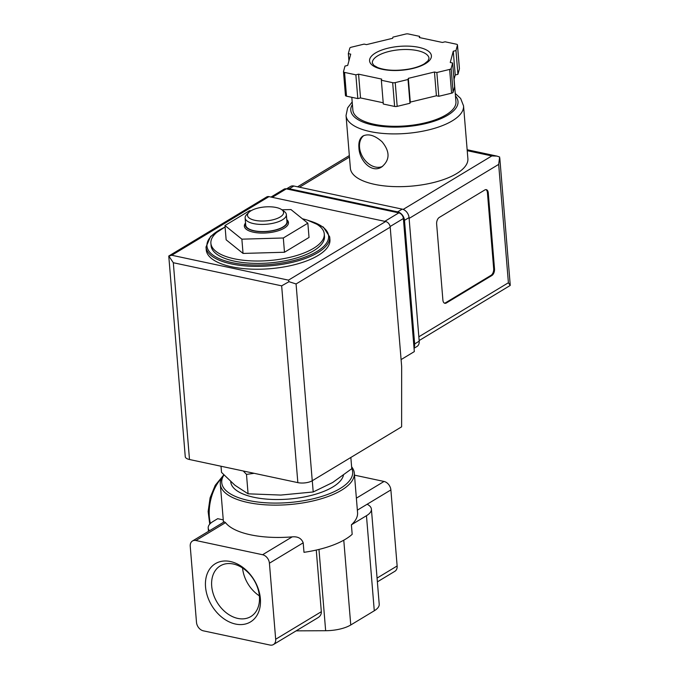 <?xml version="1.0" encoding="UTF-8"?>
<svg xmlns="http://www.w3.org/2000/svg" width="679" height="679" viewBox="0 0 679 679"><rect width="100%" height="100%" fill="white"/><g stroke="black" fill="none" stroke-linecap="round" stroke-linejoin="round"><path stroke-width="1.02" d="M209.497 530.74A25.853 9.99 -4.7 0 1 208.198 527.999A25.853 9.99 -4.7 0 1 213.138 521.43L217.687 518.688L223.255 519.876M351.62 466.812A67.221 25.98 175.3 0 1 354.319 473.153A67.221 25.98 175.3 0 1 289.449 504.556A67.221 25.98 175.3 0 1 220.319 484.169A67.221 25.98 175.3 0 1 223.773 474.808M192.48 541.002A7.758 5.644 -121.1 0 0 190.239 546.306L196.494 622.363A7.758 5.644 -121.1 0 0 203.327 630.825L270.004 645.05A7.758 5.644 -121.1 0 0 273.425 644.558A7.758 5.644 -121.1 0 0 275.674 639.253L269.419 563.205A7.758 5.644 -121.1 0 0 262.578 554.735L195.9 540.509A7.758 5.644 -121.1 0 0 192.48 541.002L224.291 521.811L225.521 522.643A67.221 25.98 175.3 0 0 292.199 536.868C297.784 536.342 301.451 538.328 303.199 542.818L303.988 552.324A67.221 25.98 175.3 0 0 352.18 534.314L351.399 524.808A67.221 25.98 -4.7 0 0 357.561 512.603L354.319 473.153M302.401 218.791A56.883 21.983 175.3 0 1 324.273 233.958A56.883 21.983 175.3 0 1 269.385 260.532A56.883 21.983 175.3 0 1 210.889 243.286A56.883 21.983 175.3 0 1 225.088 226.99L210.634 236.377L206.009 247.037L206.246 249.889A62.052 23.986 175.3 0 0 270.055 268.706A62.052 23.986 175.3 0 0 329.935 239.721L329.697 236.869A62.052 23.986 175.3 0 1 269.818 265.854A62.052 23.986 175.3 0 1 206.009 247.037M251.145 210.685L249.507 210.736L224.97 225.538L226.141 239.806L243.04 253.428L284.484 252.248L309.03 237.446L307.85 223.187L290.952 209.556L281.938 209.811M254.133 473.305L246.485 474.392L243.26 470.988M246.485 474.392L248.081 493.82L234.976 485.281L221.524 472.406L221.014 466.244M248.081 493.82L280.817 495.067L313.206 491.969L332.668 482.506L351.773 468.697L350.848 457.459M313.206 491.969L312.281 480.724M259.361 595.856A29.587 21.533 58.9 0 1 242.547 567.984M211.704 586.121A29.587 21.533 58.9 0 1 220.268 565.879A29.587 21.533 58.9 0 1 253.997 580.087A29.587 21.533 58.9 0 1 250.84 616.549A29.587 21.533 58.9 0 1 226.387 612.882A29.587 21.533 58.9 0 1 211.704 586.121M205.542 586.928A34.018 24.758 58.9 0 1 244.432 568.629A34.018 24.758 58.9 0 1 248.887 622.787A34.018 24.758 58.9 0 1 205.542 586.928M377.38 581.852L394.889 571.285A7.758 5.644 -121.1 0 0 397.139 565.972L390.883 489.924A7.758 5.644 -121.1 0 0 384.042 481.462L354.48 475.147M316.261 550.066L321.328 611.711C321.447 614.181 320.361 616.15 318.086 617.618L273.425 644.558M296.154 630.85L325.648 630.715A25.853 9.99 -4.7 0 0 350.754 624.977L374.282 610.777A25.853 9.99 -4.7 0 0 379.213 604.217L371.405 509.148A25.853 9.99 -4.7 0 0 367.144 504.242L390.883 489.924M351.399 524.808L366.465 515.709A25.853 9.99 -4.7 0 0 371.405 509.148M357.358 510.15L367.144 504.242M351.756 468.451A65.676 25.378 175.3 0 1 284.085 502.876A65.676 25.378 175.3 0 1 223.977 475.02M343.438 475.241A56.62 21.881 175.3 0 1 285.604 499.286A56.62 21.881 175.3 0 1 230.767 481.878L230.75 481.649M324.273 233.958L324.469 236.334A56.883 21.983 175.3 0 1 269.58 262.909A56.883 21.983 175.3 0 1 211.084 245.662L210.889 243.286M224.97 225.538L241.868 239.169L243.04 253.428M241.868 239.169L283.313 237.989L284.484 252.248M283.313 237.989L307.85 223.187M245.543 223.026A22.135 8.555 -4.7 0 0 253.411 232.201A22.135 8.555 -4.7 0 0 280.087 230.139A22.135 8.555 -4.7 0 0 286.776 219.64M276.175 207.494A18.095 6.994 175.3 0 1 281.692 209.641A18.095 6.994 175.3 0 1 266.126 220.879A18.095 6.994 175.3 0 1 248.93 212.332A18.095 6.994 175.3 0 1 276.175 207.494M281.692 209.641L284.187 211.407A20.684 7.995 175.3 0 1 286.36 214.589A20.684 7.995 175.3 0 1 266.397 224.248A20.684 7.995 175.3 0 1 245.127 217.976A20.684 7.995 175.3 0 1 246.757 214.479L248.93 212.332M286.36 214.589L286.945 221.719A20.684 7.995 175.3 0 1 266.983 231.378A20.684 7.995 175.3 0 1 245.713 225.105L245.127 217.976M286.818 220.115A21.1 8.156 175.3 0 1 267 231.539A21.1 8.156 175.3 0 1 245.586 223.51M401.094 359.59L414.326 351.603L403.385 218.519A5.169 3.76 -121.1 0 0 398.828 212.875L286.309 188.864A5.169 3.76 -121.1 0 0 284.026 189.195L270.98 197.063M385.647 221.524L268.96 196.63A5.169 3.76 -121.1 0 0 266.686 196.952L168.765 256.025L185.257 456.695A10.346 3.998 -4.7 0 0 189.492 459.513L297.843 482.633A10.346 3.998 -4.7 0 0 312.247 480.749L401.62 426.828L401.654 366.439L390.204 227.168A5.169 3.76 -121.1 0 0 385.647 221.524L288.473 280.147L171.787 255.253L268.96 196.63M288.473 280.147L288.982 281.7L281.658 285.842L173.315 262.731L168.842 256.068L171.787 255.253M288.982 281.7L296.069 283.958L390.204 227.168M350.381 168.282A58.954 22.78 -4.7 0 0 410.999 186.165A58.954 22.78 -4.7 0 0 467.882 158.623L463.545 105.865A58.954 22.78 175.3 0 1 406.662 133.398A58.954 22.78 175.3 0 1 346.044 115.523L350.381 168.282M358.919 147.657C359.259 160.507 371.693 173.756 381.717 166.941C390.035 160.032 390.136 151.629 382.014 141.724C374.825 135.367 368.502 133.449 363.027 135.97C359.828 138.1 358.461 141.996 358.919 147.657M453.996 79.553L455.227 74.987L457.935 74.334L459.411 68.825A2.589 1.002 -4.7 0 0 459.428 68.681A2.589 1.002 -4.7 0 0 459.394 68.554M381.352 80.266L383.312 104.031L394.618 106.442A2.589 1.002 -4.7 0 0 397.181 106.365L409.972 103.267L410.286 102.105L436.41 95.773L438.804 96.282L451.594 93.184A2.589 1.002 -4.7 0 0 453.114 92.268L454.591 86.759L452.638 62.994L450.245 62.485L453.275 51.222L455.982 50.569L457.459 45.06A2.589 1.002 -4.7 0 0 457.476 44.916A2.589 1.002 -4.7 0 0 456.415 44.211L445.11 41.801L442.402 42.454L419.308 37.532L419.614 36.36L408.308 33.95A2.589 1.002 -4.7 0 0 405.745 34.026L392.954 37.124L392.64 38.287L366.516 44.619L364.122 44.11L351.332 47.207A2.589 1.002 -4.7 0 0 349.812 48.124L348.335 53.633L350.729 54.142L347.699 65.405L344.991 66.058L343.515 71.567A2.589 1.002 -4.7 0 0 343.498 71.711A2.589 1.002 -4.7 0 0 344.559 72.415L355.864 74.826L358.571 74.172L381.666 79.095L381.352 80.266L392.666 82.677A2.589 1.002 -4.7 0 0 395.229 82.6L408.02 79.502L408.334 78.34L434.458 72.008L436.852 72.517L449.642 69.419A2.589 1.002 -4.7 0 0 451.153 68.503L452.638 62.994M345.467 95.332A2.589 1.002 -4.7 0 0 345.45 95.476A2.589 1.002 -4.7 0 0 346.511 96.18L357.816 98.591L360.524 97.937L383.211 102.775M419.155 340.552L510.209 285.46L508.401 282.753L498.675 164.394L499.651 157.019L496.969 156.102L491.834 155.932L467.228 150.679M439.288 217.433A5.169 2.928 102 0 0 436.639 224.019L442.895 300.067A5.169 2.928 102 0 0 444.855 303.292A5.169 2.928 102 0 0 446.324 302.995L491.876 275.513A5.169 2.928 102 0 0 494.516 268.926L488.269 192.878A5.169 2.928 102 0 0 486.308 189.653A5.169 2.928 102 0 0 484.84 189.95L439.288 217.433M413.986 347.538A7.758 5.644 -121.1 0 0 414.648 343.93L404.489 220.344A7.758 5.644 -121.1 0 0 397.648 211.882L289.305 188.762A7.758 5.644 -121.1 0 0 286.563 188.923M414.046 348.242L416.957 346.485A7.758 5.644 -121.1 0 0 419.206 341.181L409.047 217.594A7.758 5.644 -121.1 0 0 402.206 209.132L293.854 186.012A7.758 5.644 -121.1 0 0 290.434 186.504L286.462 188.898M454.09 79.214L455.94 101.706A51.714 19.988 175.3 0 1 406.042 125.861A51.714 19.988 175.3 0 1 352.868 110.176L351.807 97.309M419.724 37.617L419.614 36.36M457.935 74.334L455.982 50.569M455.227 74.987L453.275 51.222M438.804 96.282L436.852 72.517M436.41 95.773L434.458 72.008M410.286 102.105L408.334 78.34M409.972 103.267L408.02 79.502M360.524 97.937L358.571 74.172M357.816 98.591L355.864 74.826M348.93 60.838L348.335 53.633M444.448 303.157A5.169 2.928 102 0 0 445.492 302.817L491.036 275.334A5.169 2.928 102 0 0 493.684 268.748L487.429 192.7A5.169 2.928 102 0 0 485.875 189.611M363.817 135.562A18.095 13.173 -121.1 0 0 359.531 147.292A18.095 13.173 -121.1 0 0 382.591 166.372M377.066 578.084L397.139 565.972M275.674 639.253L321.328 611.711M318.969 549.43L325.648 630.715M366.465 515.709L374.282 610.777M343.778 540.187L350.754 624.977M269.419 563.205L303.199 542.818M262.578 554.735L292.199 536.868M195.9 540.509L225.521 522.643M356.373 498.157L384.042 481.462M309.964 221.006A61.017 23.578 175.3 0 1 311.975 254.167A61.017 23.578 175.3 0 1 226.328 261.211A61.017 23.578 175.3 0 1 222.899 228.169M221.549 478.211A33.611 19.046 102 0 0 210.405 523.458M296.069 283.958L312.247 480.749M173.315 262.731L189.492 459.513M281.658 285.842L297.843 482.633M286.309 188.864L272.271 197.334M403.385 218.519L390.111 226.523M398.828 212.875L384.781 221.346M508.401 282.753L418.841 336.784M498.675 164.394L409.114 218.426M293.854 186.012L289.305 188.762M419.206 341.181L414.648 343.93M409.047 217.594L404.489 220.344M402.206 209.132L397.648 211.882M349.456 157.087L299.507 187.217M491.834 155.932L403.173 209.421M455.473 96.011A53.777 20.786 175.3 0 1 406.101 126.659A53.777 20.786 175.3 0 1 352.401 104.49M459.411 68.825L457.459 45.06M453.114 92.268L451.153 68.503M451.594 93.184L449.642 69.419M397.181 106.365L395.229 82.6M394.618 106.442L392.666 82.677M346.511 96.18L344.559 72.415M417.381 50.611A28.442 10.991 175.3 0 1 429.026 58.36L427.982 60.872L424.367 63.801C420.734 65.982 415.862 67.688 409.751 68.919C396.96 71.125 386.283 70.684 377.745 67.594L373.789 65.337L372.338 63.02A28.442 10.991 175.3 0 1 387.429 51.867A28.442 10.991 175.3 0 1 417.381 50.611M418.705 47.318A31.03 11.993 175.3 0 1 413.027 68.426A31.03 11.993 175.3 0 1 369.724 59.192A31.03 11.993 175.3 0 1 418.705 47.318M445.492 302.817L446.324 302.995M491.036 275.334L491.876 275.513M493.684 268.748L494.516 268.926M487.429 192.7L488.269 192.878M220.319 484.169L223.459 522.312M208.198 527.999L208.478 531.351M329.697 236.869L323.357 227.083L307.477 220.166M222.771 476.14L215.243 485.29L210.1 497.8L208.139 511.542L209.743 524.146M496.969 156.102L467.152 149.736M349.337 155.584L297.58 186.81M499.795 158.046L510.243 285.163M352.189 101.943L347.64 107.851L346.044 115.523M463.545 105.865L460.642 98.463L455.261 93.464M459.428 68.681L457.476 44.916M345.45 95.476L343.498 71.711"/></g></svg>
